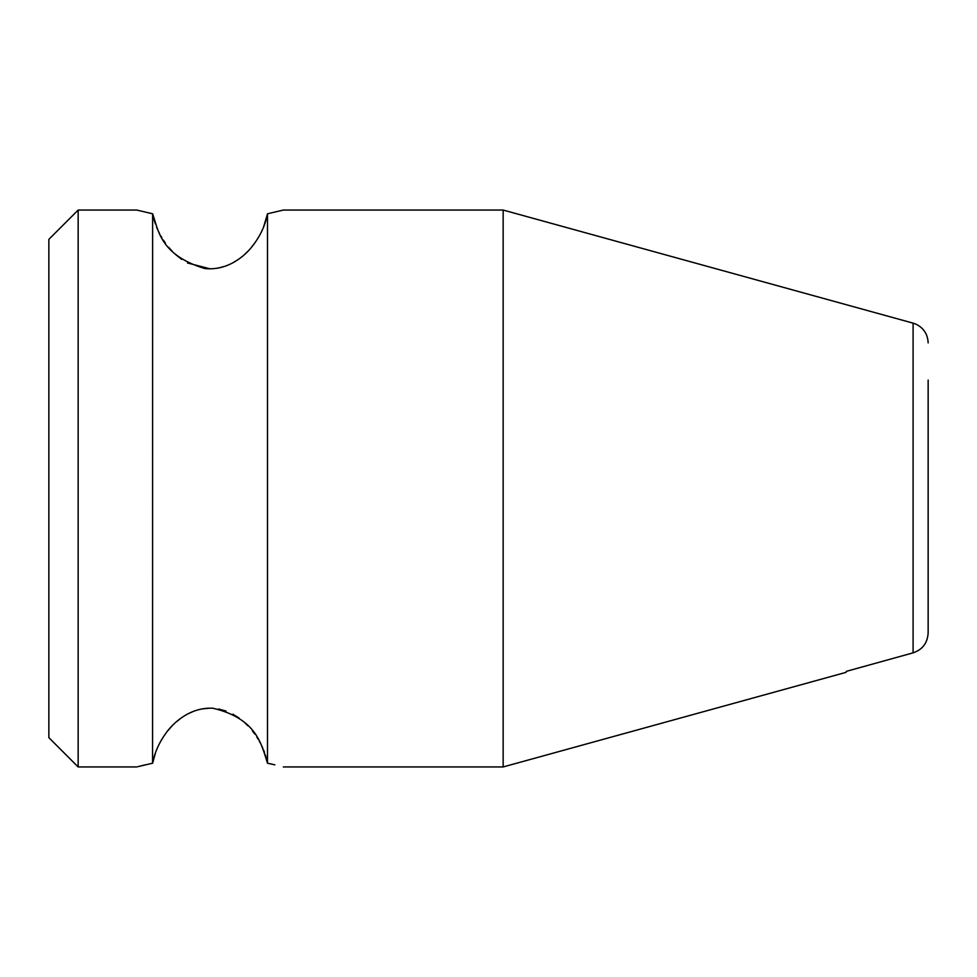 <?xml version="1.0" encoding="UTF-8"?>
<svg xmlns="http://www.w3.org/2000/svg" width="977" height="977" viewBox="0 0 977 977"><rect width="100%" height="100%" fill="white"/><g stroke="black" fill="none" stroke-linecap="round" stroke-linejoin="round"><path stroke-width="1.47" d="M78.16 210.055L78.16 766.945L48.85 737.635L48.85 239.365L78.16 210.055L136.78 210.055L152.62 213.792L152.571 763.208C154.574 752.864 158.885 743.033 165.553 733.703C171.818 724.397 189.098 706.896 212.986 708.252C257.207 718.681 261.543 745.109 267.49 763.208L274.867 764.844M272.229 764.234L267.49 763.208L267.49 213.792L283.33 210.055L267.49 213.792C265.341 225.04 260.529 235.555 253.043 245.325C245.935 254.997 228.508 271.081 204.694 268.528C160.081 254.924 158.457 230.254 152.62 213.792L152.51 213.78M266.648 759.422L265.353 754.928M264.511 752.437L263.656 750.214M262.825 748.211L261.787 745.927M260.529 743.387L259.235 740.993M258.392 739.54L256.829 737.012M254.863 734.118L252.445 730.918M247.963 725.813L244.445 722.418M239.133 718.119L232.856 714.163M226.053 711.073L218.592 708.984M210.177 708.142L201.75 708.936M194.301 710.987L187.486 714.028M181.307 717.887L175.836 722.259M172.257 725.691L167.812 730.747M165.382 733.935L163.367 736.878M161.779 739.418L160.912 740.92M159.605 743.326L158.359 745.854M157.321 748.138L156.54 749.982M155.587 752.498L152.62 763.208L137.757 766.689M145.414 764.796L140.664 765.944M153.902 219.239L155.367 223.904M156.54 227.006L157.492 229.265M158.311 231.048L159.593 233.637M160.875 236.007L161.938 237.826M163.318 240.037L165.308 242.955M168.642 247.279L172.282 251.333M175.689 254.606L181.734 259.418M187.511 262.972L210.177 268.858M218.372 268.064L225.98 265.964M232.831 262.85L238.644 259.235M244.568 254.472L247.95 251.211M251.626 247.083L254.912 242.797M256.878 239.902L258.246 237.716M259.271 235.945L260.554 233.564M261.848 230.963L262.642 229.204M263.619 226.872L267.417 214.158M928.15 380.053L928.15 632.925C927.527 643 922.508 649.632 913.092 652.844L913.092 323.143L503.155 210.055L503.155 766.945L846.082 672.347L846.326 671.358L913.092 652.844L846.326 671.358L846.082 672.347M78.16 614.374L78.16 583.733M928.15 632.925L928.15 595.384M78.16 766.945L136.78 766.945M283.33 766.945L503.155 766.945M283.33 210.055L503.155 210.055M913.092 323.143L915.974 324.181C923.717 328.028 927.784 334.281 928.15 342.915"/></g></svg>
